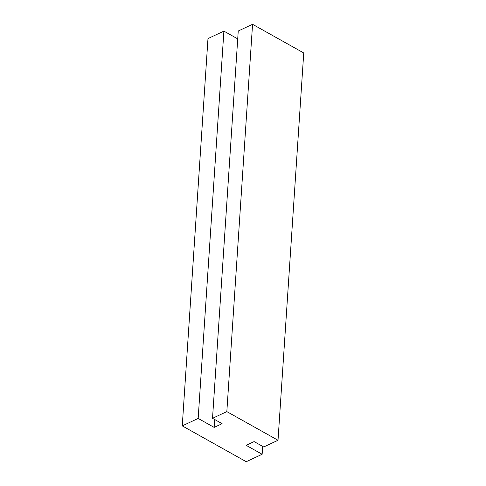 <?xml version="1.0" encoding="UTF-8"?>
<svg xmlns="http://www.w3.org/2000/svg" width="486" height="486" viewBox="0 0 486 486"><rect width="100%" height="100%" fill="white"/><g stroke="black" fill="none" stroke-linecap="round" stroke-linejoin="round"><path stroke-width="0.73" d="M182.256 425.876L207.984 38.57L223.894 31.128L198.167 418.44L182.256 425.876L246.232 461.7L262.142 454.264L246.147 445.31L254.105 441.592L263.698 446.962L278.016 440.267L226.834 411.612L212.522 418.306L222.114 423.677L214.162 427.394L198.167 418.44M223.894 31.128L237.721 38.874M214.684 419.515L214.162 427.394M226.834 411.612L252.562 24.3L238.243 30.995L212.522 418.306M252.562 24.3L303.744 52.956L278.016 440.267M262.665 446.385L262.142 454.264"/></g></svg>
